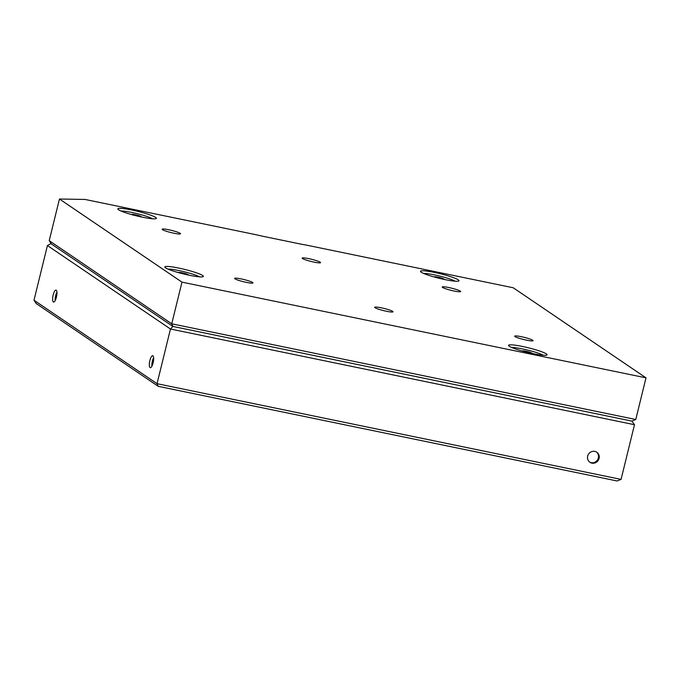 <?xml version="1.0" encoding="UTF-8"?>
<svg xmlns="http://www.w3.org/2000/svg" width="680" height="680" viewBox="0 0 680 680"><rect width="100%" height="100%" fill="white"/><g stroke="black" fill="none" stroke-linecap="round" stroke-linejoin="round"><path stroke-width="1.02" d="M455.166 281.197A17.485 2.066 13.8 0 0 435.242 275.043A17.485 2.066 13.8 0 0 423.666 273.453M442.569 279.089L442.714 278.502L443.844 279.361A4.947 0.586 13.8 0 0 443.844 279.361A4.947 0.586 13.8 0 0 443.904 279.344A4.947 0.586 13.8 0 0 442.714 278.502A4.947 0.586 13.8 0 0 438.107 277.219A4.947 0.586 13.8 0 0 434.622 276.786A4.947 0.586 13.8 0 0 434.503 277.032A4.947 0.586 13.8 0 0 434.562 277.083M442.714 278.502L434.622 276.786M437.92 277.975L438.107 277.219M51.17 243.652L49.215 240.669L171.743 323.799L181.976 282.14L59.449 199.01L49.215 240.669M621.061 479.4L617.177 480.989L158.194 386.317L157.037 383.681L621.061 479.4L634.491 424.719L170.468 329.01L47.43 245.531L34 300.212L157.037 383.681L170.468 329.01L172.907 326.434L51.399 243.993M587.673 456.101A6.103 5.78 124.2 0 0 598.154 460.513A6.103 5.78 124.2 0 0 596.802 452.225A6.103 5.78 124.2 0 0 587.673 456.101M149.863 360.587A6.103 1.836 -78.3 0 0 150.263 367.676A6.103 1.836 -78.3 0 0 153.289 362.066A6.103 1.836 -78.3 0 0 152.728 355.716A6.103 1.836 -78.3 0 0 149.863 360.587M53.167 294.984A6.103 1.836 -78.3 0 0 53.558 302.073A6.103 1.836 -78.3 0 0 56.593 296.463A6.103 1.836 -78.3 0 0 56.032 290.113A6.103 1.836 -78.3 0 0 53.167 294.984M158.194 386.317L36.184 303.535L34 300.212M47.43 245.531L50.889 243.652M631.881 421.107L635.766 419.509L171.743 323.799L172.907 326.434L631.881 421.107L634.491 424.719M55.173 300.611A6.103 1.836 101.7 0 1 55.684 295.502A6.103 1.836 101.7 0 1 56.933 292.094M151.878 366.214A6.103 1.836 101.7 0 1 152.38 361.114A6.103 1.836 101.7 0 1 153.629 357.697M596.428 451.996A6.103 5.78 -55.8 0 1 589.594 462.068M155.644 217.421A19.83 2.337 13.8 0 0 133.731 210.409A19.83 2.337 13.8 0 0 117.895 209.125A19.83 2.337 13.8 0 0 136.561 215.866A19.83 2.337 13.8 0 0 156.213 218.535A19.83 2.337 13.8 0 0 155.644 217.421M202.631 275.493A19.83 2.337 13.8 0 0 180.719 268.49A19.83 2.337 13.8 0 0 164.892 267.206A19.83 2.337 13.8 0 0 183.549 273.947A19.83 2.337 13.8 0 0 203.209 276.615A19.83 2.337 13.8 0 0 202.631 275.493M546.346 353.889A19.83 2.337 13.8 0 0 524.442 346.885A19.83 2.337 13.8 0 0 508.606 345.601A19.83 2.337 13.8 0 0 527.263 352.342A19.83 2.337 13.8 0 0 546.924 355.011A19.83 2.337 13.8 0 0 546.346 353.889M635.766 419.509L646 377.85L181.976 282.14M59.449 199.01L85.008 199.444L255.995 234.71A34.289 4.046 13.8 0 0 264.256 236.555L298.741 243.669A34.289 4.046 13.8 0 0 306.425 245.114L513.221 287.767L646 377.85M460.258 291.091A9.46 1.113 13.8 0 0 450.279 287.852A9.46 1.113 13.8 0 0 442.229 287.011A9.46 1.113 13.8 0 0 451.154 290.351A9.46 1.113 13.8 0 0 460.615 291.524A9.46 1.113 13.8 0 0 460.258 291.091M392.666 311.355A9.46 1.113 13.8 0 0 382.678 308.116A9.46 1.113 13.8 0 0 374.637 307.275A9.46 1.113 13.8 0 0 383.562 310.615A9.46 1.113 13.8 0 0 393.014 311.788A9.46 1.113 13.8 0 0 392.666 311.355M320.212 262.2A9.46 1.113 13.8 0 0 310.233 258.961A9.46 1.113 13.8 0 0 302.183 258.12A9.46 1.113 13.8 0 0 311.108 261.46A9.46 1.113 13.8 0 0 320.569 262.633A9.46 1.113 13.8 0 0 320.212 262.2M180.166 233.316A9.46 1.113 13.8 0 0 170.179 230.07A9.46 1.113 13.8 0 0 162.137 229.236A9.46 1.113 13.8 0 0 171.062 232.577A9.46 1.113 13.8 0 0 180.514 233.75A9.46 1.113 13.8 0 0 180.166 233.316M532.712 340.247A9.46 1.113 13.8 0 0 522.725 337A9.46 1.113 13.8 0 0 514.683 336.166A9.46 1.113 13.8 0 0 523.608 339.507A9.46 1.113 13.8 0 0 533.06 340.68A9.46 1.113 13.8 0 0 532.712 340.247M458.26 279.846A19.83 2.337 13.8 0 0 436.356 272.833A19.83 2.337 13.8 0 0 420.521 271.55A19.83 2.337 13.8 0 0 439.178 278.29A19.83 2.337 13.8 0 0 458.838 280.959A19.83 2.337 13.8 0 0 458.26 279.846M252.62 282.472A9.46 1.113 13.8 0 0 242.632 279.225A9.46 1.113 13.8 0 0 234.591 278.383A9.46 1.113 13.8 0 0 243.508 281.724A9.46 1.113 13.8 0 0 252.969 282.905A9.46 1.113 13.8 0 0 252.62 282.472M543.252 355.249A17.485 2.066 13.8 0 0 523.472 349.129A17.485 2.066 13.8 0 0 511.751 347.505M530.689 353.141L530.825 352.563L531.921 353.413A4.947 0.586 13.8 0 0 531.99 353.396A4.947 0.586 13.8 0 0 530.825 352.563A4.947 0.586 13.8 0 0 526.226 351.279A4.947 0.586 13.8 0 0 522.716 350.837A4.947 0.586 13.8 0 0 522.588 351.084A4.947 0.586 13.8 0 0 522.639 351.135M530.825 352.563L522.716 350.837M526.039 352.036L526.226 351.279M199.537 276.853A17.485 2.066 13.8 0 0 195.942 275.255A17.485 2.066 13.8 0 0 168.028 269.11M186.949 274.745L187.094 274.159L188.207 275.017A4.947 0.586 13.8 0 0 188.207 275.017A4.947 0.586 13.8 0 0 188.275 275A4.947 0.586 13.8 0 0 187.094 274.159A4.947 0.586 13.8 0 0 182.487 272.875A4.947 0.586 13.8 0 0 178.993 272.442A4.947 0.586 13.8 0 0 178.865 272.688A4.947 0.586 13.8 0 0 178.925 272.74M187.094 274.159L182.487 272.875L179.137 272.799M182.299 273.632L182.487 272.875M152.549 218.773A17.485 2.066 13.8 0 0 137.105 213.647A17.485 2.066 13.8 0 0 121.04 211.038M141.21 216.937A4.947 0.586 13.8 0 0 141.287 216.92A4.947 0.586 13.8 0 0 140.293 216.155A4.947 0.586 13.8 0 0 135.77 214.855A4.947 0.586 13.8 0 0 132.09 214.353A4.947 0.586 13.8 0 0 131.877 214.617A4.947 0.586 13.8 0 0 131.937 214.659M141.134 216.954L140.293 216.155L135.77 214.855L132.09 214.353L132.931 215.152M140.156 216.707L140.293 216.155M135.583 215.628L135.77 214.855"/></g></svg>
